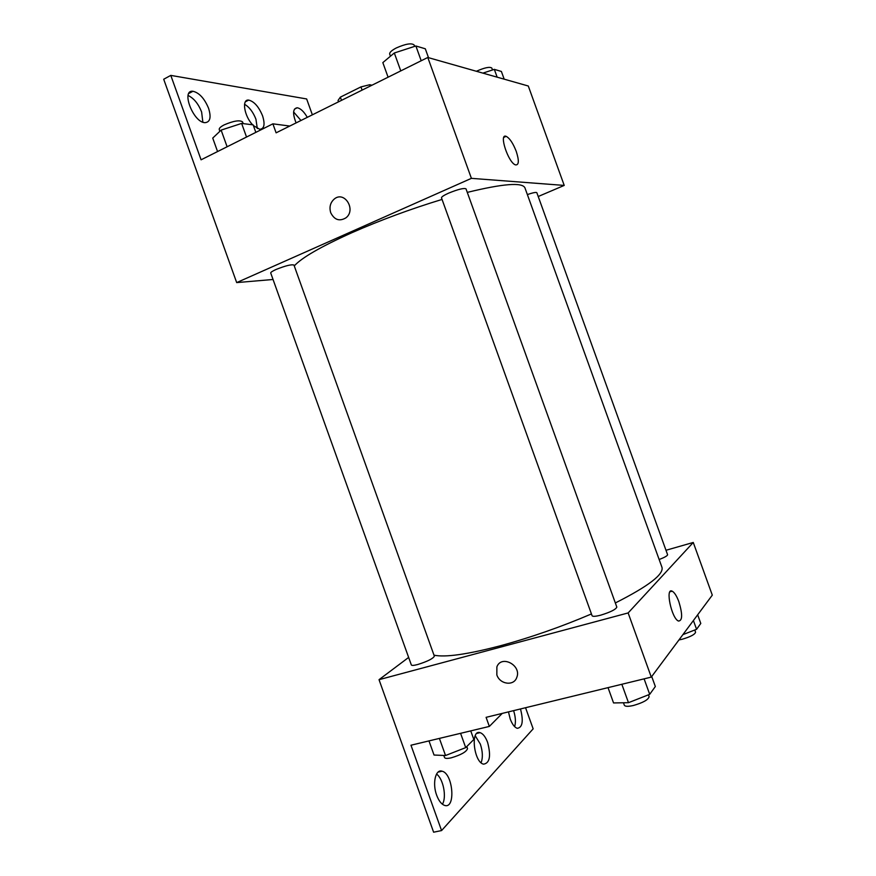 <?xml version="1.0" encoding="UTF-8"?>
<svg xmlns="http://www.w3.org/2000/svg" width="876" height="876" viewBox="0 0 876 876"><rect width="100%" height="100%" fill="white"/><g stroke="black" fill="none" stroke-linecap="round" stroke-linejoin="round"><path stroke-width="1.31" d="M370.198 86.089L369.705 84.742L371.95 85.213M341.509 100.346L340.359 97.148L338.037 100.488L338.508 101.835M340.359 97.148L360.945 86.899L369.705 84.742M362.106 90.108L360.945 86.899M273.038 279.488L236.684 282.598L163.702 79.245L170.798 75.391L201.075 159.815L272.885 123.834L276.115 132.834L427.795 57.477L528.294 86.012L564.221 185.416L538.214 196.509M330.723 212.726C329.091 207.097 330.318 202.487 334.413 198.907C344.651 190.53 356.466 210.054 345.867 217.883C339.428 221.628 334.38 219.909 330.723 212.726C334.38 219.909 339.428 221.628 345.867 217.883C356.477 210.054 344.651 190.53 334.424 198.907C330.318 202.487 329.091 207.097 330.723 212.726M236.684 282.598L471.397 178.354L427.795 57.477M448.6 193.147C443.803 195.326 441.438 196.903 441.493 197.866L592.088 615.751C592.713 616.671 595.592 616.474 600.717 615.16C610.495 612.149 615.872 609.455 616.824 607.079L466.01 188.844C463.853 187.869 458.049 189.304 448.6 193.147M275.995 269.501C272.381 271.133 270.629 272.305 270.717 273.005L411.337 664.95C411.753 665.661 413.888 665.519 417.743 664.512C427.499 661.435 433.04 658.653 434.365 656.19L293.953 265.056C291.456 264.245 285.466 265.724 275.995 269.501M471.397 178.354L564.221 185.416M659.146 559.523C664.687 557.388 667.501 555.778 667.589 554.705L536.835 192.687C536.134 192.052 532.969 192.676 527.363 194.571M615.335 602.962C648.36 586.241 663.898 574.36 661.971 567.341L524.932 187.836C522.282 182.153 503.065 183.664 467.28 192.391M442.062 199.421C410.581 209.014 380.469 220.128 351.725 232.775C320.736 246.736 301.585 257.785 294.259 265.921M516.238 151.373C519.216 160.626 518.986 165.137 515.57 164.907C508.354 163.035 498.477 132.999 506.153 136.338C509.679 138.189 513.04 143.204 516.238 151.373M312.36 114.822L306.655 98.955L170.798 75.391M272.885 123.834L289.77 126.045M188.077 95.484C193.793 98.189 198.304 103.675 201.611 111.942L202.86 122.169M293.613 111.986L300.972 120.483M244.546 104.277C249.31 107.036 253.109 112.018 255.934 119.224L257.303 128.542M208.587 108.317C211.379 117.439 210.163 122.224 204.94 122.673C193.246 122.531 180.664 89.56 192.961 91.268C199.257 92.779 204.469 98.462 208.587 108.317M296.088 122.903C292.475 113.584 292.836 108.536 297.194 107.77C300.545 108.361 303.917 111.548 307.29 117.34M252.627 124.797C244.163 116.048 241.513 98.944 248.707 100.094C254.171 101.474 258.792 106.73 262.581 115.862C265.209 124.381 264.267 128.86 259.767 129.298L253.405 125.607M591.442 613.945C561.067 626.909 530.659 637.531 500.24 645.809C467.215 654.438 445.128 657.558 434.003 655.171M408.632 657.427L379.034 679.677L628.136 612.937L693.266 542.463L665.99 550.27M628.136 612.937L651.284 677.104L486.092 717.335L489.345 726.423L410.964 745.224L441.57 830.568L433.62 832.2L379.034 679.677M496.845 674.881L496.878 666.888C501.335 654.471 521.943 665.399 516.741 677.531C513.84 686.346 499.813 684.419 496.845 674.881C499.813 684.408 513.84 686.346 516.741 677.531C521.943 665.399 501.335 654.46 496.878 666.888L496.845 674.881M651.284 677.104L712.298 595.143L693.266 542.463M678.889 601.779C682.667 614.339 682.524 620.766 678.473 621.051C671.531 618.511 665.015 587.15 672.188 591.18C674.476 592.439 676.71 595.976 678.889 601.779M525.556 707.72L533.155 728.843L441.57 830.568M475.219 735.752L480.344 744.107C482.742 751.433 482.983 757.641 481.099 762.744M513.599 710.633C515.581 716.875 515.931 722.207 514.65 726.653M436.522 774.077C443.223 778.578 446.891 797.138 442.413 804.234M502.244 713.403L489.345 726.423M487.614 742.399C491.151 755.922 489.793 763.182 483.541 764.168C473.763 762.186 470.27 729.139 480.081 732.643C483.015 733.639 485.534 736.891 487.614 742.399M520.486 708.958C523.607 721.047 522.545 727.507 517.278 728.328C514.595 727.43 512.23 724.299 510.204 718.966L508.474 711.881M436.675 795.255C432.164 783.396 435.569 768.821 442.062 771.198C453.089 773.453 455.958 809.314 444.625 805.416C441.471 804.31 438.821 800.916 436.675 795.255M608.032 687.638L613.55 702.935L628.475 702.683L649.696 694.34L655.336 686.521L651.722 676.513M628.475 702.683L621.84 684.276M649.696 694.34L644.112 678.856M648.47 694.821L649.116 696.617C648.415 699.727 643.148 702.694 633.293 705.519C628.092 706.658 625.103 706.56 624.336 705.224L623.46 702.771M682.908 634.629L696.573 629.307L700.789 623.46L697.668 614.81M696.573 629.307L693.409 620.526M694.788 630.008L695.566 632.176C694.964 634.443 690.507 636.797 682.196 639.25L678.966 639.918M428.977 740.899L434.036 755.035L445.534 755.517L465.714 747.622L473.828 739.475L470.74 730.88M445.534 755.517L439.391 738.402M465.714 747.622L460.579 733.322M466.798 746.527L467.532 748.575C466.481 751.827 461.05 754.915 451.228 757.828C447.318 758.682 445.096 758.583 444.559 757.543L443.803 755.451M388.09 77.198L382.834 62.612L394.31 52.987L415.881 45.979L425.309 48.793L428.517 57.685M400.77 70.901L394.31 52.987M421.203 60.751L415.881 45.979M414.633 46.384L414.118 44.972C411.556 42.847 405.599 43.844 396.27 47.972C391.583 50.447 389.393 52.494 389.689 54.104L390.455 56.228M482.906 73.124L494.327 69.357L501.39 71.46L504.171 79.158M497.152 77.165L494.327 69.357M492.509 69.96L491.83 68.065C489.87 66.576 484.943 67.551 477.026 70.978L476.413 71.284M217.566 151.548L212.737 138.079L221.135 130.108L241.634 123.417L253.131 124.863L255.836 132.375M227.114 146.763L221.135 130.108M246.528 137.039L241.634 123.417M243.178 123.604L242.553 121.873C239.619 119.859 233.476 120.877 224.114 124.907C220.588 126.768 218.956 128.312 219.241 129.538L219.876 131.312M506.153 136.338L503.82 137.39M248.707 100.094L245.357 101.824M297.194 107.77L294.445 109.161M192.961 91.268L188.811 93.48M672.188 591.18L669.965 591.771M442.062 771.198L438.088 772.106M480.081 732.643L476.829 733.42"/></g></svg>
